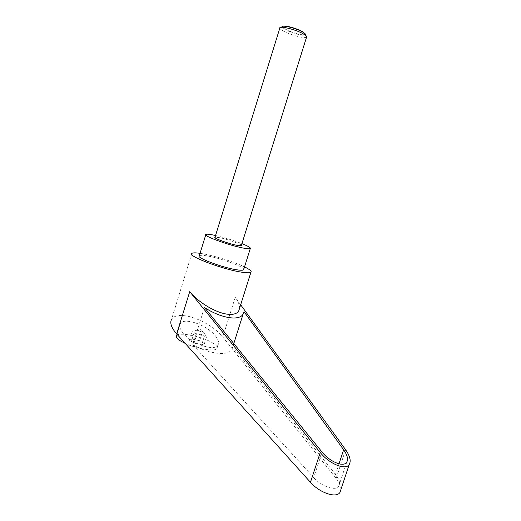 <?xml version="1.0" encoding="UTF-8"?>
<svg xmlns="http://www.w3.org/2000/svg" width="521" height="521" viewBox="0 0 521 521"><rect width="100%" height="100%" fill="white"/><g stroke="black" fill="none" stroke-linecap="round" stroke-linejoin="round"><path stroke-width="0.39" stroke-dasharray="2.6 1.95" d="M306.556 37.16C305.313 38.938 290.751 35.122 283.639 31.188C281.529 30.049 280.278 29.104 279.901 28.349L279.823 28.114M279.901 28.349L282.076 27.164L285.339 29.664C291.747 33.24 304.961 36.613 305.527 34.783L306.661 36.828M241.379 245.398C241.119 244.069 227.234 239.159 219.543 237.661L214.997 237.276M304.889 33.513L305.032 34.217C304.505 35.962 291.962 32.764 285.886 29.365L282.877 27.151L283.248 26.193M176.606 335.628C178.892 331.701 202.389 336.52 212.49 342.825C216.384 345.182 217.869 347.077 216.938 348.503C215.147 351.747 196.925 348.933 185.255 343.443M183.053 333.049L181.484 330.907C179.686 328.009 179.276 325.658 180.246 323.854C183.457 316.931 206.127 324.57 214.873 335.218C218.26 339.204 219.321 342.447 218.052 344.954C215.166 351.87 191.578 344.042 183.053 333.049M200.044 253.33L202.643 253.747C214.939 255.87 234.645 262.07 244.525 266.908M191.839 253.421L171.533 319.353C173.395 316.338 177.394 315.088 183.522 315.602C196.183 316.599 214.763 326.732 222.786 336.983L336.13 478.356C339.451 482.563 341.04 486.314 340.89 489.61M199.309 255.713C200.194 255.101 202.851 255.179 207.28 255.941C220.376 258.103 243.418 266.465 243.782 269.266M204.375 336.227C205.521 335.088 206.407 334.729 207.052 335.14L203.301 332.515L198.273 330.77L194.782 330.548C194.105 330.119 193.174 330.47 191.995 331.584L196.788 334.443C199.569 334.267 202.096 334.86 204.375 336.227L201.686 344.843L204.388 343.665L199.608 340.786L192.138 339.047L189.325 340.174L194.092 343.092L201.686 344.843M313.707 477.607C321.522 486.549 335.83 491.381 338.754 486.21C340.415 483.286 339.327 479.353 335.491 474.41L232.848 346.888L232.008 349.246C228.478 356.182 210.132 354.449 192.842 344.746L313.707 477.607L322.095 452.098M204.434 307.501L192.842 344.746M243.971 311.636L232.848 346.888M240.676 304.778L235.251 297.289L222.786 336.983M239.517 308.458C239.758 305.306 238.338 301.581 235.251 297.289M215.544 235.499C224.558 237.609 233.356 240.318 241.926 243.633M189.325 340.174L191.995 331.584M192.138 339.047L194.782 330.548M194.092 343.092L196.788 334.443M204.388 343.665L207.052 335.14M199.608 340.786L202.252 332.313M338.995 463.827L335.491 474.41M345.612 449.74L336.13 478.356M282.877 27.151L282.167 27.326M180.246 323.854L177.016 334.306M205.749 234.86L205.886 234.43M203.301 332.515L200.885 329.083L198.273 330.77M338.754 486.21L346.706 462.251M232.008 349.246L233.792 343.58M218.052 344.954L216.938 348.503M305.032 34.217L305.527 34.783"/><path stroke-width="0.78" d="M306.706 36.691L241.295 245.671L237.029 245.332C228.608 243.763 212.907 237.999 214.997 237.276L279.823 28.114C278.774 25.353 295.42 29.358 303.15 33.767C305.365 34.998 306.55 35.969 306.706 36.691L306.556 37.16M305.573 34.66C305.658 34.021 304.616 33.103 302.454 31.892C295.394 27.847 280.305 24.376 282.076 27.164M283.248 26.193C285.384 25.249 296.762 28.421 302.108 31.468L304.889 33.513M185.255 343.443L180.592 340.988C177.049 338.728 175.72 336.944 176.606 335.628L177.016 334.306M244.525 266.908C249.793 269.487 251.923 271.272 250.914 272.275C249.885 273.011 246.765 272.971 241.549 272.157C222.545 269.383 186.726 255.752 191.839 253.421C192.796 252.718 195.531 252.685 200.044 253.33M340.89 489.61L339.966 492.397C336.507 498.551 319.627 492.892 310.457 482.303L176.665 333.915C171.396 327.852 169.683 323 171.533 319.353M339.966 492.397L349.239 464.485C345.768 470.671 329.187 463.931 320.252 452.488L189.729 291.662C198.351 302.61 216.847 313.414 228.322 314.293C233.623 314.743 237.094 313.642 238.722 310.978L239.517 308.458M241.926 243.633C248.25 246.179 251.031 247.833 250.275 248.595C249.539 248.999 247.195 248.817 243.242 248.061C229.071 245.456 202.291 235.622 205.886 234.43C206.713 233.988 209.331 234.216 213.727 235.108L215.544 235.499M243.782 269.266L243.6 269.845C242.812 270.412 240.428 270.373 236.449 269.741C222.161 267.618 195.544 257.491 199.309 255.713L205.749 234.86M343.645 449.773C347.364 455.113 348.386 459.275 346.706 462.251C343.749 467.513 329.695 461.801 322.095 452.098L204.434 307.501C221.412 318.468 239.523 321.157 243.105 314.065L243.971 311.636L343.645 449.773L338.995 463.827M349.239 464.485C351.219 460.955 350.014 456.044 345.612 449.74L240.676 304.778M189.729 291.662L176.665 333.915M320.252 452.488L310.457 482.303M233.792 343.58L243.105 314.065M243.6 269.845L250.275 248.595M238.722 310.978L250.914 272.275"/></g></svg>

